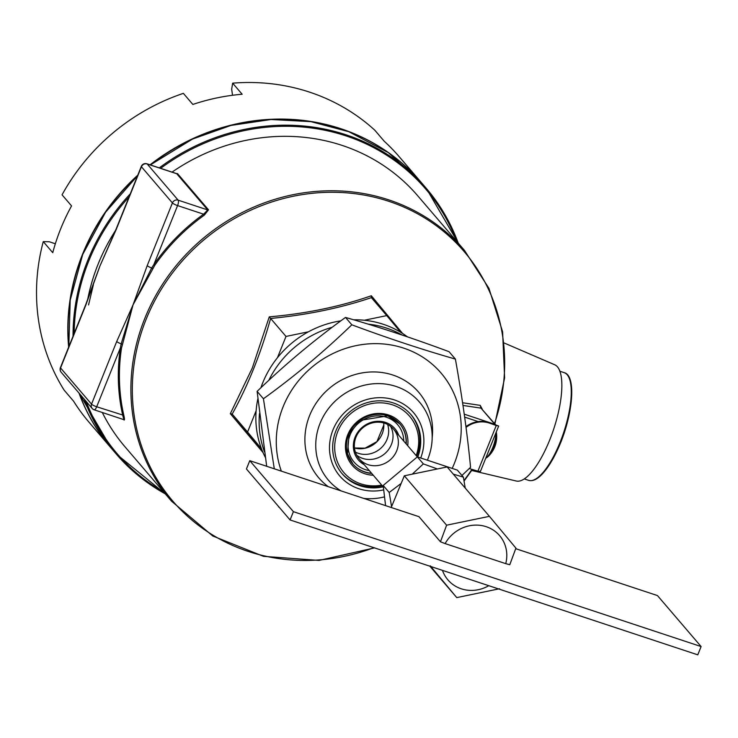 <?xml version="1.0" encoding="UTF-8"?>
<svg xmlns="http://www.w3.org/2000/svg" width="738" height="738" viewBox="0 0 738 738"><rect width="100%" height="100%" fill="white"/><g stroke="black" fill="none" stroke-linecap="round" stroke-linejoin="round"><path stroke-width="1.11" d="M417.782 457.006A45.369 42.149 139.4 0 0 411.158 414.848A45.369 42.149 139.4 0 0 335.919 430.854A45.369 42.149 139.4 0 0 342.229 473.851A45.369 42.149 139.4 0 0 383.197 486.831M420.761 457.874A48.634 45.193 139.4 0 0 394.074 399.821A48.634 45.193 139.4 0 0 332.986 429.885A48.634 45.193 139.4 0 0 339.554 475.752A48.634 45.193 139.4 0 0 383.649 489.894M427.486 459.903A59.981 55.728 139.4 0 0 419.525 402.155A59.981 55.728 139.4 0 0 320.061 423.326A59.981 55.728 139.4 0 0 328.401 480.161A59.981 55.728 139.4 0 0 341.113 490.918M363.797 498.418A59.981 55.728 139.4 0 0 384.443 496.886M364.323 320.246L386.758 315.606L400.642 332.266M277.442 357.727L286.003 336.436L308.447 331.796M261.455 448.695L247.571 432.034L256.132 410.743M386.758 315.606L371.38 297.635C340.716 307.995 307.137 314.941 270.625 318.465L286.003 336.436M247.571 432.034L232.193 414.073C247.931 385.614 260.735 353.751 270.625 318.465L269.269 316.851C306.371 313.595 340.393 306.565 371.325 295.754L371.38 297.645M261.75 449.47L232.193 414.073L230.339 413.686L252.285 368.041L269.269 316.851M371.325 295.754L402.616 333.493M263.06 452.606L230.339 413.686M462.588 402.754L480.189 405.356L482.255 409.147M480.189 405.356L481.01 408.142L495.733 424.894A2.269 2.103 139.4 0 0 494.838 424.295L481.01 408.142L462.984 405.439M88.56 304.951L93.357 284.794M94.962 279.61L99.907 266.086L116.115 229.075A4.539 0.821 21.9 0 0 116.244 229.417L141.428 166.76L172.415 202.95A4.539 0.821 21.9 0 0 177.581 205.579A4.539 1.467 -71.7 0 0 178.153 200.164L207.71 209.943A0.904 0.839 -40.6 0 0 208.503 209.823L204.325 215.145L203.623 214.195L207.71 209.943L176.733 173.753A0.904 0.839 -40.6 0 0 177.526 173.633L208.503 209.823M115.608 230.311A192.812 179.14 139.4 0 0 98.154 264.047A192.812 179.14 139.4 0 0 87.619 299.822M102.287 412.487A192.812 179.14 139.4 0 0 124.953 446.748L171.567 501.213L212.775 535.991L263.457 556.332L319.037 560.419L374.526 547.891M494.894 423.916L504.617 377.884L502.596 331.731L488.943 288.337L464.516 250.45L417.911 195.994A192.812 179.14 139.4 0 0 172.046 172.111M175.939 173.402L177.526 173.633M204.325 215.145A192.812 179.14 139.4 0 0 154.796 265.274L133.061 304.822L121.502 348.105L120.414 347.782A193.716 179.989 139.4 0 0 122.748 415.393L124.021 419.968A0.904 0.839 139.4 0 0 123.864 419.664A0.904 0.839 139.4 0 0 123.864 419.654A0.904 0.839 139.4 0 0 123.744 419.544M121.502 348.105A192.812 179.14 139.4 0 0 123.827 415.393C124.621 418.769 124.685 420.291 124.021 419.968M152.48 268.632L151.677 267.986L133.061 304.822L121.17 343.862A4.539 0.821 -158.1 0 1 116.715 341.491L91.53 404.147L60.553 367.958A4.539 0.821 -158.1 0 1 60.424 367.616A4.539 4.539 0 0 0 61.18 372.256A4.539 4.216 -40.6 0 1 60.553 367.958L85.737 305.301L99.907 266.086L116.244 229.417M122.121 344.157L121.17 343.862L120.414 347.782L96.696 406.767A4.539 0.821 -158.1 0 1 91.53 404.147A4.539 4.216 139.4 0 0 93.947 409.636A4.539 1.467 -71.7 0 0 94.187 409.802A4.539 1.467 -71.7 0 0 96.696 406.767L123.827 415.393M96.198 276.067L99.907 266.086M471.683 470.475L516.296 481.028A61.245 19.751 -71.7 0 0 553.749 428.935A61.245 19.751 -71.7 0 0 554.755 364.784L504.202 343.004M175.939 173.485L147.176 163.974A4.539 1.467 -71.7 0 0 146.936 163.799A4.539 1.467 -71.7 0 0 146.558 163.818M154.796 265.274L153.864 264.564L151.677 267.986A4.539 0.821 -158.1 0 1 147.222 265.606L133.061 304.822L116.715 341.491M60.424 367.616L85.608 304.96A4.539 0.821 21.9 0 0 85.737 305.301M150.045 164.832A204.149 189.684 -40.6 0 1 239.103 123.32A204.149 189.684 -40.6 0 1 421.066 182.249L399.249 156.76A204.149 189.684 -40.6 0 0 384.258 141.272L374.775 130.183A204.149 189.684 139.4 0 0 232.654 83.163L242.147 94.252A204.149 189.684 -40.6 0 0 217.286 97.831A204.149 189.684 -40.6 0 0 192.849 104.445L183.356 93.357A204.149 189.684 139.4 0 0 62.057 194.823L71.549 205.902A204.149 189.684 -40.6 0 0 52.749 252.682L43.256 241.603A204.149 189.684 139.4 0 0 64.077 390.079L73.56 401.168A204.149 189.684 -40.6 0 0 89.067 422.265L110.885 447.754A204.149 189.684 -40.6 0 1 78.966 393.022M68.652 347.128A204.149 189.684 -40.6 0 1 137.775 175.174M43.256 241.603L49.298 241.769L55.341 243.771M232.654 83.163L231.677 89.206L232.525 95.267M480.466 470.789L480.346 471.517L480.466 470.789M469.35 468.455A25.184 23.404 139.4 0 0 471.388 469.193L477.892 471.185L496.259 425.512L498.62 425.992L489.423 422.726A25.184 23.404 139.4 0 0 465.936 426.619M496.259 425.512L489.857 423.234A25.184 23.404 139.4 0 0 466.038 427.385M477.892 471.185L480.346 471.517M268.826 380.319A95.267 88.514 -40.6 0 1 332.229 327.257M368.077 324.12A95.267 88.514 -40.6 0 1 402.182 335.07M264.49 451.877A95.267 88.514 -40.6 0 1 259.481 413.64M260.911 387.745A95.267 88.514 -40.6 0 1 262.71 382.884A95.267 88.514 -40.6 0 1 340.818 320.864M353.622 319.794A95.267 88.514 -40.6 0 1 407.45 336.851M265.293 457.302A95.267 88.514 -40.6 0 1 257.857 398.806M385.577 505.622L383.188 485.447L417.339 456.877L457.357 470.115L463.372 477.145L453.316 474.147M465.226 488.067L463.372 477.145M436.758 468.722L423.354 463.907L412.69 473.741M400.808 483.685L389.203 492.477L391.555 506.572M389.203 492.477L383.188 485.447M423.354 463.907L417.339 456.877M278.549 506.489L272.184 499.045M266.686 466.287L257.11 391.371C284.794 364.646 314.259 339.997 345.504 317.432C378.243 326.768 412.773 338.198 449.073 351.694L455.392 359.083C422.653 349.738 388.123 338.318 351.823 324.812C324.139 351.537 294.674 376.186 263.429 398.76L274.296 468.805M278.595 506.96L279.13 507.163M461.933 475.466L470.567 467.283C467.292 433.298 462.228 397.228 455.392 359.083M452.256 468.252A95.267 88.514 139.4 0 0 406.094 348.963A95.267 88.514 139.4 0 0 283.124 406.739A95.267 88.514 139.4 0 0 281.353 471.139M263.429 398.76L257.11 391.371M351.823 324.812L345.504 317.432M432.173 437.735A65.783 61.116 139.4 0 0 384.618 372.939A65.783 61.116 139.4 0 0 309.628 415.503A65.783 61.116 139.4 0 0 328.262 486.665M356.786 455.309A22.684 21.079 139.4 0 0 384.719 453.732A22.684 21.079 139.4 0 0 390.596 426.37M384.683 423.261A22.684 21.079 139.4 0 0 354.544 448.473A22.684 21.079 139.4 0 0 389.858 460.152A22.684 21.079 139.4 0 0 384.683 423.261M341.795 473.335A45.369 42.149 139.4 0 0 382.321 485.807M416.786 456.305A45.369 42.149 139.4 0 0 410.715 414.341M398.741 435.226A24.04 22.343 139.4 0 0 385.513 422.404A24.04 22.343 139.4 0 0 355.928 435.328A24.04 22.343 139.4 0 0 364.277 464.728M416.186 455.604A43.274 40.203 139.4 0 0 392.561 404.858A43.274 40.203 139.4 0 0 335.061 441.804A43.274 40.203 139.4 0 0 381.721 485.106M445.125 543.592L505.742 563.648A34.022 31.614 139.4 0 0 486.25 526.711A34.022 31.614 139.4 0 0 445.125 543.592L440.466 541.793L446.61 525.188L489.423 516.342L447.145 466.951L404.332 475.798L391.214 507.495M446.61 525.188L404.332 475.798M489.423 516.342L515.917 548.122L509.783 564.727L505.742 563.648M499.58 588.749L456.757 597.605L429.876 566.203M456.757 597.605L430.272 565.825M440.466 541.793L418.963 516.674L249.767 460.687L246.437 468.971L290.071 519.949L293.401 511.665L249.767 460.687M442.459 570.363A34.022 31.614 139.4 0 0 488.787 585.695M515.714 548.685L657.466 595.575L701.1 646.553L697.77 654.837L290.071 519.949M701.1 646.553L293.401 511.665M494.543 423.501A191.806 178.218 139.4 0 0 384 199.804A191.806 178.218 139.4 0 0 146.124 319.333A191.806 178.218 139.4 0 0 181.345 510.355A191.806 178.218 139.4 0 0 373.889 547.679M463.962 480.521A191.806 178.218 139.4 0 0 471.933 469.359M464.663 417.118L478.196 421.592M464.248 414.175L494.838 424.295A2.269 0.729 108.3 0 1 494.986 424.701M464.516 250.45A192.812 179.14 139.4 0 0 144.768 318.502A192.812 179.14 139.4 0 0 171.567 501.213M122.093 344.332L121.143 344.046M456.748 241.372A203.245 188.836 139.4 0 0 160.644 168.338M129.03 196.935A203.245 188.836 139.4 0 0 74.16 333.438M86.115 401.38A203.245 188.836 139.4 0 0 163.79 492.126M203.623 214.195A193.716 179.989 139.4 0 0 153.864 264.564L177.581 205.579L203.623 214.195M152.582 268.475L151.779 267.829M458.224 243.106A204.149 189.684 139.4 0 0 426.306 188.365A204.149 189.684 139.4 0 0 159.279 167.886M130.275 193.854A204.149 189.684 139.4 0 0 87.748 260.422A204.149 189.684 139.4 0 0 73.053 336.187M84.197 399.138A204.149 189.684 139.4 0 0 116.115 453.87A204.149 189.684 139.4 0 0 165.275 493.86M176.437 173.559L146.936 163.799A4.539 4.539 0 0 0 141.299 166.419A4.539 0.821 21.9 0 0 141.428 166.76A4.539 4.216 -40.6 0 1 147.176 163.974L178.153 200.164A4.539 4.216 139.4 0 0 172.415 202.95L147.222 265.606M137.489 175.893A204.149 189.684 139.4 0 0 82.73 254.555A204.149 189.684 139.4 0 0 68.809 346.731M79.178 393.28A204.149 189.684 139.4 0 0 111.106 448.012L116.115 453.87L165.294 493.879M458.243 243.116L426.306 188.365L421.287 182.507A204.149 189.684 139.4 0 0 150.423 164.961M489.423 422.726L489.857 423.234M485.807 458.058A15.489 4.991 -71.7 0 0 487.717 456.914A15.489 4.991 -71.7 0 0 496.287 431.97A27.223 27.223 0 0 1 487.717 456.914L485.77 458.141M485.881 457.855A15.876 5.12 -71.7 0 0 495.899 432.938M403.769 441.103A28.708 26.669 139.4 0 0 386.435 417.228A28.708 26.669 139.4 0 0 350.107 434.894A28.708 26.669 139.4 0 0 365.375 469.626A28.708 26.669 139.4 0 0 369.304 470.595M407.736 445.734A32.214 29.926 139.4 0 0 388.502 414.95A32.214 29.926 139.4 0 0 347.746 434.765A32.214 29.926 139.4 0 0 364.876 473.741A32.214 29.926 139.4 0 0 373.271 475.235M352.829 463.916A30.848 28.662 139.4 0 0 364.858 471.896A30.848 28.662 139.4 0 0 371.574 473.252M406.038 443.75A30.848 28.662 139.4 0 0 399.701 423.796M406.232 443.972A30.848 28.662 139.4 0 0 399.802 423.907A30.848 28.662 139.4 0 0 387.681 415.817A30.848 28.662 139.4 0 0 352.404 427.966A30.848 28.662 139.4 0 0 352.93 464.027A30.848 28.662 139.4 0 0 365.042 472.117A30.848 28.662 139.4 0 0 371.767 473.473M387.625 424.498A22.684 21.079 -40.6 0 1 381.611 447.486A22.684 21.079 -40.6 0 1 358.336 453.326A22.684 21.079 -40.6 0 1 355.393 452.09M354.489 447.975L365.07 448.187L376.943 441.61L383.834 424.922L383.695 422.966A22.684 21.079 -40.6 0 1 354.489 448.003M536.074 478.787A55.802 17.989 -71.7 0 0 564.312 432.431A55.802 17.989 -71.7 0 0 569.293 378.382M564.229 372.672C577.098 375.707 572.522 418.243 557.411 450.06C552.55 460.475 547.476 468.482 542.199 474.1C537.153 479.423 532.615 481.499 528.602 480.346A56.706 18.284 -71.7 0 0 563.767 432.256A56.706 18.284 -71.7 0 0 564.229 372.672L559.893 371.232M464.054 481.065L472.348 469.479M123.864 419.664L94.187 409.802A4.539 4.539 0 0 1 92.158 408.446L61.18 372.256M85.608 304.96L96.291 275.791M141.299 166.419L116.115 229.075M137.545 175.755L105.58 212.203L82.702 254.49L70.202 300.209L68.8 346.777M79.169 393.262L111.106 448.012M421.287 182.507L388.409 152.665L348.862 131.715L310.882 121.641L271.067 119.51L231.059 125.405L192.489 139.076L150.349 164.934M480.475 471.324L498.676 426.047M417.302 456.905L393.594 429.212M383.345 487.006L359.129 458.713M352.93 464.027L347.487 453.796L349.092 433.907L360.19 420.392L387.754 415.863L399.802 423.907M528.602 480.346L524.266 478.916"/></g></svg>
